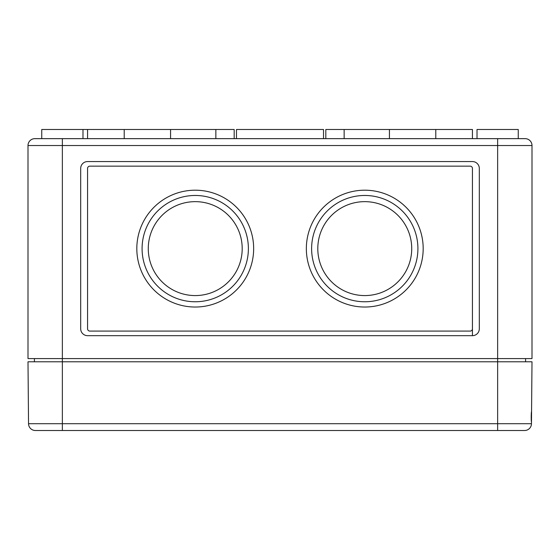 <?xml version="1.0" encoding="UTF-8"?>
<svg xmlns="http://www.w3.org/2000/svg" width="560" height="560" viewBox="0 0 560 560"><rect width="100%" height="100%" fill="white"/><g stroke="black" fill="none" stroke-linecap="round" stroke-linejoin="round"><path stroke-width="0.84" d="M497.637 430.514L524.587 430.514A6.874 6.874 0 0 0 531.461 423.703L531.566 411.726C531.16 411.411 531.062 422.107 531.475 421.806L532 361.788L497.637 361.788L497.637 145.523L532 145.523A6.874 6.874 0 0 0 525.126 138.649A6.874 6.874 0 0 1 532 145.523L532 358.575L28 358.575L28 145.523L62.363 145.523L62.363 430.514L35.413 430.514A6.874 6.874 0 0 1 28.539 423.703L497.637 423.703L497.637 430.514L62.363 430.514M34.412 358.575L34.412 361.788M525.588 358.575L525.588 361.788M80.689 328.797A6.874 6.874 0 0 0 87.563 335.671L472.437 335.671A6.874 6.874 0 0 0 479.311 328.797L479.311 168.434A6.874 6.874 0 0 0 472.437 161.56L87.563 161.56A6.874 6.874 0 0 0 80.689 168.434L80.689 328.797M364.763 201.649A46.963 46.963 0 0 0 324.093 272.097A46.963 46.963 0 0 0 405.433 272.097A46.963 46.963 0 0 0 364.763 201.649M364.763 195.468A53.151 53.151 0 0 0 318.738 275.191A53.151 53.151 0 0 0 410.795 275.191A53.151 53.151 0 0 0 364.763 195.468M364.763 190.197A58.415 58.415 0 0 0 314.174 277.823A58.415 58.415 0 0 0 415.352 277.823A58.415 58.415 0 0 0 364.763 190.197M195.237 201.649A46.963 46.963 0 0 0 154.567 272.097A46.963 46.963 0 0 0 235.907 272.097A46.963 46.963 0 0 0 195.237 201.649M195.237 195.468A53.151 53.151 0 0 0 149.205 275.191A53.151 53.151 0 0 0 241.262 275.191A53.151 53.151 0 0 0 195.237 195.468M195.237 190.197A58.415 58.415 0 0 0 144.648 277.823A58.415 58.415 0 0 0 245.826 277.823A58.415 58.415 0 0 0 195.237 190.197M472.437 168.434L472.437 335.671L472.437 168.434A2.289 2.289 0 0 0 470.148 166.145L89.852 166.145A2.289 2.289 0 0 0 87.563 168.434L87.563 328.797A2.289 2.289 0 0 0 89.852 331.086L470.148 331.086A2.289 2.289 0 0 0 472.437 328.797M87.563 328.797L87.563 168.434M389.431 138.649L389.431 129.486L325.815 129.486L325.815 138.649L323.526 138.649L323.526 129.486L236.474 129.486L236.474 138.649L234.185 138.649L234.185 129.486L82.985 129.486L82.985 138.649L34.874 138.649L62.363 138.649L62.363 145.523L497.637 145.523L497.637 138.649L62.363 138.649M124.215 129.486L124.215 138.649M170.569 138.649L170.569 129.486M389.431 129.486L472.437 129.486L472.437 138.649M105.847 138.649L82.985 138.649M477.015 138.649L477.015 129.486L518.252 129.486L518.252 138.649L454.153 138.649M525.126 138.649L497.637 138.649M82.985 129.486L41.748 129.486L41.748 138.649M34.874 138.649A6.874 6.874 0 0 0 28 145.523A6.874 6.874 0 0 1 34.874 138.649M28.539 423.703L28 361.788L497.637 361.788L497.637 423.703L531.461 423.703A6.874 6.874 0 0 1 524.587 430.514A6.874 6.874 0 0 0 531.461 423.703A6.874 6.874 0 0 1 524.587 430.514M215.852 138.649L215.852 129.486M344.148 138.649L344.148 129.486M87.563 129.486L87.563 138.649M435.785 129.486L435.785 138.649"/></g></svg>
